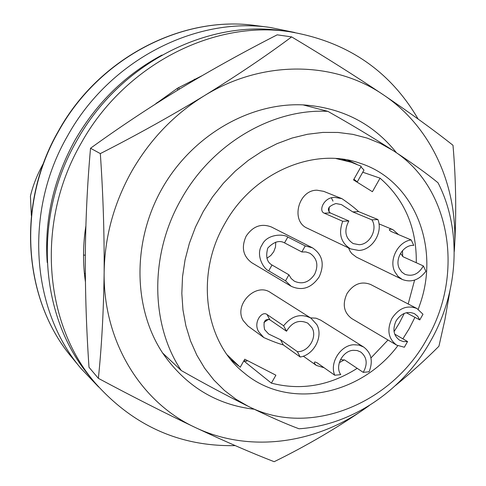 <?xml version="1.0" encoding="UTF-8"?>
<svg xmlns="http://www.w3.org/2000/svg" width="486" height="486" viewBox="0 0 486 486"><rect width="100%" height="100%" fill="white"/><g stroke="black" fill="none" stroke-linecap="round" stroke-linejoin="round"><path stroke-width="0.73" d="M31.335 215.571L30.424 196.168C32.969 185.281 37.343 174.292 43.533 163.187M353.936 179.194L357.253 181.94L356.876 182.007M243.96 360.624L246.59 361.286L247.088 360.405M362.756 172.208L380.058 178.168L372.41 191.703L353.529 179.917L361.25 166.267L351.323 162.269L335.966 158.539M357.253 181.94L363.978 170.051L360.91 166.862M356.681 164.262L347.496 159.985M227.284 354.944L240.212 367.258L244.762 359.209L275.89 375.198L271.401 383.138C301.016 390.744 329.617 385.811 357.204 368.333M243.784 360.946L271.401 383.138M370.952 357.951L388.004 340.006M394.061 331.646L399.261 323.19L404.267 313.409M408.191 303.981L414.594 280.106M416.289 262.738C416.727 227.819 404.644 199.625 380.058 178.168M310.511 317.868L316.046 318.184L320.572 320.074L363.692 347.053L358.917 345.078L353.601 344.738C340.291 345.412 329.332 363.133 334.757 375.235L340.741 374.633C334.629 366.201 342.575 350.795 353.298 350.291L357.222 350.546L360.733 352.016C367.009 357.21 367.847 363.996 363.242 372.361L369.111 371.772C373.23 361.207 371.419 352.97 363.692 347.053M400.488 253.388L403.21 256.833L423.367 265.933C418.665 274.086 412.511 276.88 404.905 274.311L401.722 272.02L399.407 268.691C394.334 259.19 403.423 244.458 413.762 245.394L411.205 239.938C398.083 241.469 388.563 259.986 394.82 271.796L397.949 276.315L402.256 279.444L356.475 257.173L351.876 253.686L350.102 251.298L348.517 247.903M283.624 325.784L267.002 314.497C261.808 310.36 252.775 322.923 258.819 331.908L263.819 337.563L247.921 325.997L243.243 320.639C233.456 304.789 255.812 281.953 270.562 292.584L310.931 318.13C300.864 313.16 291.764 315.706 283.624 325.784L286.515 331.221L269.839 319.788C264.73 318.537 262.993 321.811 264.621 329.617L268.624 334.003L280.507 339.714L297.389 351.676L300.22 357.01C314.005 354.889 323.512 336.403 316.848 324.642L310.931 318.13M291.163 286.272L251.73 262.707C242.964 256.11 241.117 247.234 246.189 236.081C252.987 226.142 261.413 223.123 271.474 227.017L312.437 247.817L305.244 245.94L301.842 251.961L284.529 242.872C279.444 240.023 273.861 241.755 267.78 248.06C265.502 256.535 266.911 262.185 272.014 265.01L288.927 274.803L285.525 280.823L291.163 286.272C302.14 291.187 311.465 288.07 319.15 276.911C324.806 264.354 322.57 254.652 312.437 247.817M350.515 248.856L307.359 228.244C290.361 221.3 298.246 189.905 317.018 190.202L323.67 191.344L341.919 198.653L334.878 197.401C324.089 196.818 318.008 210.979 324.284 213.196L342.715 221.264C338.244 233.632 340.844 242.83 350.515 248.856L358.783 250.448C372.252 250.156 383.181 232.502 377.92 219.55L371.912 219.842L352.769 211.896L341.433 204.6L335.911 203.537C328.402 206.137 326.525 209.259 330.267 212.923L348.851 220.96L342.715 221.264M331.422 197.924L332.995 201.131M396.685 345.139L351.767 318.585C343.736 312.528 342.162 304.157 347.059 293.483C353.571 283.903 361.444 280.914 370.69 284.517L417.006 308.561C407.28 304.789 398.927 308.057 391.953 318.36C386.68 329.824 388.259 338.754 396.685 345.139L404.352 347.229L407.566 341.537L394.693 334.119M327.886 111.361L303.027 104.879C249.701 102.376 192.091 135.515 162.051 188.598C131.985 241.664 133.103 308.324 162.628 353.012L181.272 370.539C204.898 383.94 227.314 395.92 248.522 406.472L235.989 399.255L224.392 390.416L213.895 380.04L204.661 368.242L196.83 355.157L190.53 340.941L185.877 325.784L182.955 309.874L181.831 293.435L182.523 276.692L185.057 259.882L189.394 243.261L195.487 227.059L203.251 211.519L212.576 196.873L223.317 183.325L235.321 171.072L248.401 160.289L262.367 151.116L277.002 143.668L292.104 138.036L307.45 134.276L322.826 132.417L338.025 132.453L352.842 134.355L367.082 138.073L380.587 143.516L393.18 150.599C373.284 137.775 351.518 124.695 327.886 111.361C272.84 108.342 212.224 143.406 181.272 199.139C149.409 254.354 150.423 324.618 181.272 370.539M438.02 182.779C427.273 173.903 412.328 163.175 393.18 150.599C451.294 187.323 464.44 275.046 426.981 338.845C391.698 403.872 309.837 437.71 248.522 406.472C269.129 416.526 285.956 423.962 299.012 428.774C351.943 425.353 403.088 390.288 430.614 341.026C458.584 292.013 462.259 230.036 438.02 182.779M418.246 309.284L420.597 302.48C439.739 245.552 413.629 180.227 360.011 163.217C313.816 146.663 252.793 172.609 224.757 223.76C194.886 274.851 204.764 341.84 243.851 372.689C288.168 410.555 360.466 395.592 397.815 345.74M402.87 338.833L409.176 328.712L414.929 317.334M291.643 36.893C324.8 56.741 355.394 76.065 383.442 94.861C410.901 113.487 434.077 130.291 452.988 145.271C456.099 180.877 456.536 216.118 454.295 250.995L454.246 251.663L454.295 250.995C459.009 189.534 432.996 128.012 383.442 94.861C334.581 61.157 262.987 59.42 204.102 95.864C236.986 75.573 266.17 55.914 291.643 36.893L277.196 34.834C243.802 51.881 211.428 69.844 180.069 88.719C148.983 107.685 119.137 127.532 90.53 148.254L100.323 153.6C136.177 135.327 170.768 116.081 204.102 95.864C174.14 114.392 150.004 139.549 131.706 171.333C113.846 203.379 104.66 237.065 104.144 272.397C104.375 233.298 103.105 193.701 100.323 153.6M90.53 148.254C87.371 183.587 85.633 219.514 85.305 256.031C85.202 292.73 86.435 329.812 88.999 367.276L98.366 378.345C101.677 346.475 103.603 311.155 104.144 272.397C103.081 341.846 141.317 402.724 195.323 427.516C164.797 413.003 132.484 396.612 98.366 378.345M274.171 461.7C251.675 453.007 225.395 441.61 195.323 427.516C249.203 453.189 315.299 443.925 365.478 408.24C336.78 428.117 306.344 445.941 274.171 461.7M449.896 291.199L444.945 319.527L438.943 346.214C425.894 359.348 411.417 372.446 395.507 385.507M369.396 405.458L365.478 408.24L369.008 405.695M162.628 353.012C185.5 385.987 216.027 404.729 254.196 409.248M396.467 152.744C373.078 123.499 341.931 107.54 303.027 104.879M418.124 119.034C389.772 70.47 346.797 41.346 289.2 31.669C213.135 20.102 124.422 65.027 81.211 143.109C35.63 221.58 43.71 323.02 94.691 382.397C132.878 425.645 179.723 446.719 235.218 445.613M85.864 226.02L85.08 231.482C83.039 247.568 83.021 263.4 85.026 278.97L85.415 281.783M201.83 75.816L177.493 88.239L154.876 104.417M289.2 31.669L282.39 30.758C207.085 19.319 119.434 63.648 76.794 140.697C31.809 218.141 39.846 318.324 90.305 377.112L94.691 382.397M194.497 80.105L194.285 79.175M177.493 88.239L177.633 90.202M179.492 89.072L178.484 87.638M171.886 93.731L156.541 103.05M85.323 273.472L84.43 273.764M85.026 278.97L85.384 279.675M85.785 228.681L85.08 231.482M85.311 255.193L83.531 255.059M339.283 362.69L344.374 359.822M334.757 375.235L317.048 362.769L314.958 361.967C313.798 362.416 314.278 363.577 316.404 365.454L324.095 367.732M340.498 359.591L344.86 360.102L363.242 372.361M411.205 239.938L391.218 231.524L389.414 230.17C389.207 229.058 390.361 228.882 392.882 229.653L378.989 223.864M398.599 234.629L392.882 229.653M402.651 256.523L402.481 250.63M402.256 279.444C411.211 282.852 419.084 280.13 425.876 271.291L423.367 265.933M263.928 322.51L268.527 319.278M300.22 357.01L283.289 344.908C278.338 343.559 271.85 341.111 263.819 337.563M297.389 351.676C308.373 352.174 317.54 337.308 312.085 327.868L307.881 323.214C299.303 319.272 292.183 321.939 286.515 331.221M266.887 258.248L270.757 255.551L273.721 251.748L275.501 247.04L275.732 242.107M285.525 280.823L268.715 270.842C263.418 268.837 255.278 254.549 262.094 244.853C266.893 234.009 283.32 233.645 287.827 237.047L284.529 242.872M305.244 245.94L287.827 237.047M288.927 274.803L291.15 278.496L294.37 281.2C302.316 284.693 309.066 282.402 314.618 274.329C318.713 265.253 317.121 258.218 309.843 253.224L305.998 251.961L301.842 251.961M328.992 211.902L329.216 206.957M377.92 219.55L358.638 211.629C354.823 208.02 349.252 203.695 341.919 198.653M348.851 220.96C343.778 230.753 345.23 238.292 353.207 243.583L359.099 244.695C369.968 244.555 377.968 229.046 371.912 219.842M406.332 312.741L419.776 319.922L422.99 314.229L417.006 308.561M419.776 319.922L417.65 316.246L414.461 313.67C407.359 310.87 401.266 313.233 396.163 320.76C392.317 329.137 393.49 335.638 399.68 340.273L403.441 341.609L407.566 341.537M31.359 215.341L30.424 196.168M72.153 357.763C23.431 300.536 15.686 204.606 58.587 130.746C99.266 57.263 183.24 14.853 256.341 25.655C183.514 14.872 99.533 57.275 58.8 130.856C15.838 204.819 23.589 300.761 72.153 357.763L80.986 368.479L98.67 387.038M344.793 160.088L345.084 159.566M256.341 25.655L270.119 27.447C195.712 16.409 109.557 60.027 67.676 135.691C23.498 211.75 31.353 310.244 80.986 368.479M161.972 55.07C125.643 74.443 96.708 102.722 75.166 139.907C53.557 178.97 44.238 219.83 47.203 262.495M267.002 314.497L269.839 319.788M280.507 339.714L283.289 344.908M272.014 265.01L268.715 270.842M358.638 211.629L352.769 211.896M330.267 212.923L324.284 213.196M230.886 359.628L238.438 365.837M341.84 159.098L351.323 162.269M316.404 365.454L303.313 356.165M294.838 32.519L270.119 27.447"/></g></svg>
